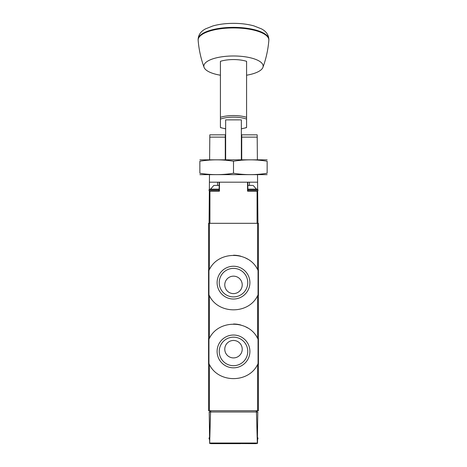 <?xml version="1.0" encoding="UTF-8"?>
<svg xmlns="http://www.w3.org/2000/svg" width="467" height="467" viewBox="0 0 467 467"><rect width="100%" height="100%" fill="white"/><g stroke="black" fill="none" stroke-linecap="round" stroke-linejoin="round"><path stroke-width="0.7" d="M208.947 294.835A27.419 27.419 0 0 0 209.42 295.745C218.299 314.466 248.619 314.565 257.58 295.745L258.053 294.835L258.053 270.44L257.58 269.529C248.701 250.808 218.381 250.709 209.42 269.529L208.947 270.44L208.947 294.835L209.42 295.745L209.42 338.318L208.947 339.235L208.947 363.624L209.42 364.54C218.299 383.261 248.619 383.354 257.58 364.54L258.053 363.624L258.053 339.235L257.58 338.318C248.701 319.597 218.381 319.504 209.42 338.318A27.419 27.419 0 0 0 208.947 339.235M208.574 223.319L258.426 223.319L258.426 410.75L208.574 410.75L208.574 223.319M256.068 443.65L209.66 443.463L209.21 411.993L210.541 411.993L209.66 443.463M210.932 443.65L240.482 443.65M257.79 411.993L257.34 443.463L256.459 411.993L257.79 411.993M257.55 439.394L257.521 443.031M210.541 411.993L256.459 411.993M256.897 443.65L257.34 443.463M257.177 411.993L257.177 410.75M209.823 411.993L209.823 410.75M257.428 437.421L257.924 437.918L257.924 438.916L257.428 439.412M258.053 270.44A27.419 27.419 0 0 0 257.58 269.529L257.58 223.319M247.586 259.115A27.419 27.419 0 0 0 245.397 257.936M240.844 256.22A27.419 27.419 0 0 0 233.523 255.221M209.42 223.319L209.42 269.529A27.419 27.419 0 0 0 208.947 270.44M249.898 282.64A16.398 16.398 0 0 0 225.304 268.437A16.398 16.398 0 0 0 225.304 296.837A16.398 16.398 0 0 0 249.898 282.64M258.053 339.235A27.419 27.419 0 0 0 257.58 338.318L257.58 295.745M247.586 327.91A27.419 27.419 0 0 0 245.397 326.725M240.844 325.014A27.419 27.419 0 0 0 233.523 324.01M208.947 363.624A27.419 27.419 0 0 0 209.42 364.54L209.42 410.75M249.898 351.429A16.398 16.398 0 0 0 225.304 337.227A16.398 16.398 0 0 0 225.304 365.632A16.398 16.398 0 0 0 249.898 351.429M242.221 284.882A8.721 8.721 0 0 0 229.139 277.328A8.721 8.721 0 0 0 229.139 292.435A8.721 8.721 0 0 0 242.221 284.882M247.761 282.64A14.261 14.261 0 0 0 226.367 270.288A14.261 14.261 0 0 0 226.367 294.992A14.261 14.261 0 0 0 247.761 282.64M242.221 349.188A8.721 8.721 0 0 0 229.139 341.634A8.721 8.721 0 0 0 229.139 356.741A8.721 8.721 0 0 0 242.221 349.188M247.761 351.429A14.261 14.261 0 0 0 226.367 339.077A14.261 14.261 0 0 0 226.367 363.781A14.261 14.261 0 0 0 247.761 351.429M209.076 223.319L209.344 191.166L219.455 191.166L219.455 182.194L247.843 182.194L247.843 191.166M247.545 182.194L247.545 191.166L257.656 191.166L257.924 223.319M257.515 174.716L257.58 182.194L247.843 182.194M219.303 182.194L209.42 182.194L209.485 174.716M219.157 191.166L219.157 182.194L219.455 182.194M225.275 137.129L225.275 134.835L209.823 134.835L209.8 137.129L225.275 137.129L225.275 159.761M257.2 137.129L241.725 137.129L241.725 134.835L257.177 134.835L257.387 159.761M241.725 137.129L241.725 159.761M209.613 159.761L209.8 137.129M257.638 189.217L257.58 182.194M209.42 182.194L209.362 189.217M220.412 117.316L220.412 61.335A19.153 6.55 0 0 1 246.588 61.335L246.588 117.316A19.153 6.55 180 0 0 220.412 117.316L220.412 126.884M246.588 126.884L246.588 117.316M241.351 159.761L241.351 119.861L225.649 119.861L225.649 159.761M246.588 75.216A29.643 10.14 180 0 0 262.915 67.382C266.102 58.673 268.081 49.665 268.846 40.366A35.358 12.095 180 0 0 268.852 40.273A35.358 12.095 180 0 0 233.5 27.932A35.358 12.095 180 0 0 198.148 40.273A35.358 12.095 180 0 0 198.154 40.366C198.919 49.665 200.898 58.673 204.085 67.382A29.643 10.14 180 0 0 220.412 75.216M262.915 67.382A29.643 10.14 180 0 0 233.5 55.982A29.643 10.14 180 0 0 204.085 67.382M252.589 185.434L247.843 185.434L252.589 185.434M253.19 185.434L256.418 189.17L247.843 189.17L257.428 189.17L257.924 189.666L247.843 189.666M219.157 185.434L213.81 185.434L219.157 185.434M219.157 189.17L209.572 189.17L219.157 189.17M199.853 174.646L267.147 174.646M267.147 173.251C267.147 175.084 267.147 175.084 267.147 173.251C255.934 175.09 244.714 175.09 233.5 173.251C222.286 175.09 211.066 175.09 199.853 173.251C199.853 175.084 199.853 175.084 199.853 173.251L199.853 161.22C199.853 159.387 199.853 159.387 199.853 161.22C211.066 159.387 222.286 159.387 233.5 161.22C244.714 159.387 255.934 159.387 267.147 161.22C267.147 159.387 267.147 159.387 267.147 161.22L267.147 173.251M199.853 159.825L267.147 159.825M233.5 161.22L233.5 173.251M257.58 364.54L257.58 410.75M257.124 443.031L209.876 443.031M256.319 411.993L256.319 410.75M210.681 411.993L210.681 410.75M209.438 437.918L209.076 437.918L209.572 437.421M209.444 438.916L209.076 438.916L209.572 439.412M257.924 437.918L257.562 437.918M257.924 438.916L257.556 438.916M209.922 191.166L209.922 223.319M257.078 191.166L257.078 223.319M249.454 182.194L249.454 185.434M217.546 182.194L217.546 185.434M246.588 119.091A17.909 6.124 180 0 0 220.412 119.091M220.412 127.456A17.909 6.124 180 0 0 225.649 128.775M241.351 128.775A17.909 6.124 180 0 0 246.588 127.456M198.119 39.602C198.317 34.92 200.804 31.336 205.573 28.855L212.864 25.954C218.935 24.243 225.765 23.379 233.348 23.35C240.925 23.356 247.767 24.196 253.873 25.878L261.403 28.843C266.167 31.295 268.659 34.879 268.881 39.602L268.881 39.602A35.381 12.101 180 0 0 233.5 27.366A35.381 12.101 180 0 0 198.119 39.602L198.148 40.273M257.428 189.17L257.924 189.666L257.924 190.664L247.843 190.664M219.157 189.666L209.076 189.666L209.572 189.17L209.076 189.666L209.076 190.664L209.572 191.166M219.157 190.664L209.076 190.664M209.076 437.918L209.076 438.916M220.418 127.608L225.649 128.869M241.351 128.869L246.582 127.608M268.881 39.602L268.852 40.273M257.924 190.664L257.428 191.166L257.924 190.664M213.81 185.434L210.582 189.17"/></g></svg>
